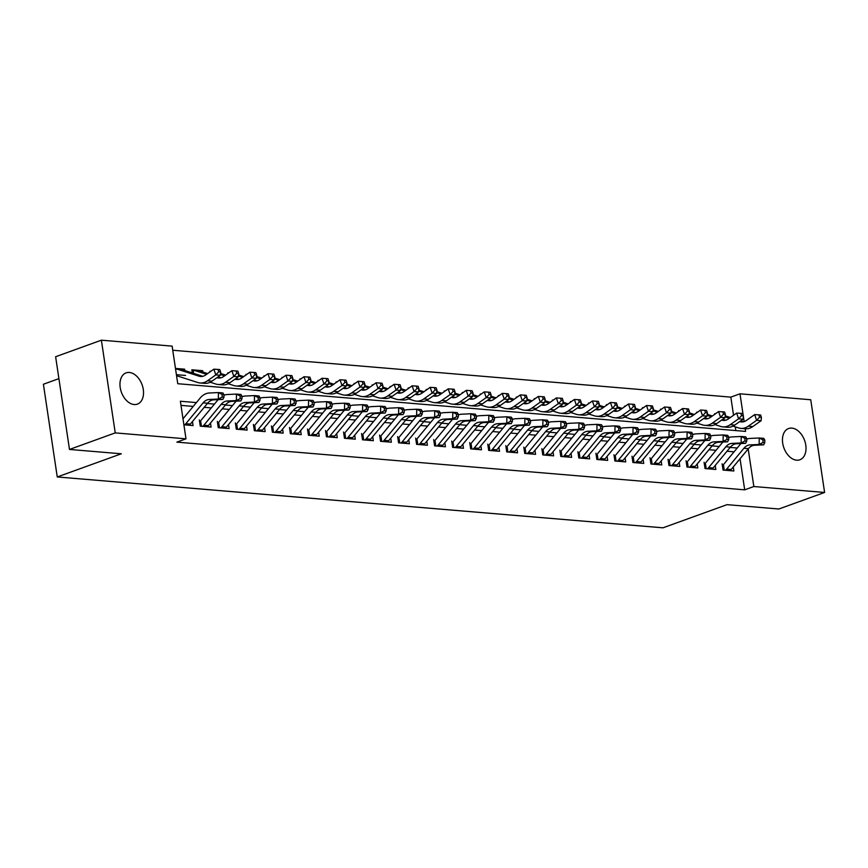 <?xml version="1.0" encoding="UTF-8"?>
<svg xmlns="http://www.w3.org/2000/svg" width="868" height="868" viewBox="0 0 868 868"><rect width="100%" height="100%" fill="white"/><g stroke="black" fill="none" stroke-linecap="round" stroke-linejoin="round"><path stroke-width="1.3" d="M796.629 460.181A16.611 10.991 -109.9 0 1 783.175 445.544A16.611 10.991 -109.9 0 1 788.589 428.521A16.611 10.991 -109.9 0 1 791.844 428.108A16.611 10.991 -109.9 0 1 805.298 442.734A16.611 10.991 -109.9 0 1 799.884 459.769A16.611 10.991 -109.9 0 1 796.629 460.181M134.139 404.542A16.611 10.991 -109.9 0 1 120.685 389.906A16.611 10.991 -109.9 0 1 126.099 372.882A16.611 10.991 -109.9 0 1 129.343 372.47A16.611 10.991 -109.9 0 1 142.808 387.106A16.611 10.991 -109.9 0 1 137.394 404.13A16.611 10.991 -109.9 0 1 134.139 404.542M58.905 378.632L43.4 384.242L57.255 476.955L662.968 527.82L727.015 504.655L778.846 509.006L824.6 492.46L753.847 486.525L748.183 448.93M57.255 476.955L121.314 453.79L69.483 449.44L55.628 356.726L101.382 340.18L172.135 346.126L177.756 383.71L745.601 431.396L745.211 428.749M733.547 415.262L730.834 397.121L172.754 350.249M730.834 397.121L739.992 393.812L810.745 399.757L824.6 492.46M722.111 463.805L723.055 470.076L733.861 470.988L733.265 466.951M704.089 462.297L705.022 468.557L715.84 469.469L715.232 465.443M686.056 460.778L687 467.049L697.807 467.95L697.21 463.924M668.034 459.27L668.968 465.53L679.785 466.441L679.177 462.416M650.002 457.751L650.946 464.022L661.763 464.922L661.156 460.897M631.98 456.243L632.913 462.503L643.73 463.414L643.134 459.389M613.947 454.724L614.891 460.995L625.709 461.895L625.101 457.87M595.925 453.215L596.859 459.476L607.676 460.387L607.079 456.351M577.893 451.696L578.837 457.968L589.654 458.868L589.046 454.843M559.871 450.188L560.804 456.449L571.621 457.36L571.025 453.324M541.838 448.669L542.782 454.93L553.6 455.841L552.992 451.816M523.816 447.161L524.749 453.421L535.567 454.333L534.97 450.297M505.794 445.642L506.728 451.902L517.545 452.814L516.937 448.789M487.762 444.134L488.695 450.394L499.512 451.306L498.916 447.27M469.74 442.615L470.673 448.875L481.49 449.787L480.883 445.761M451.707 441.096L452.64 447.367L463.458 448.279L462.861 444.242M433.685 439.588L434.618 445.848L445.436 446.76L444.828 442.734M415.653 438.069L416.586 444.34L427.403 445.241L426.806 441.215M397.631 436.561L398.564 442.821L409.381 443.732L408.774 439.707M379.598 435.042L380.531 441.313L391.349 442.213L390.752 438.188M361.576 433.533L362.509 439.794L373.327 440.705L372.719 436.68M343.544 432.014L344.488 438.286L355.294 439.186L354.697 435.161M325.522 430.506L326.455 436.767L337.272 437.678L336.665 433.642M307.489 428.987L308.433 435.259L319.24 436.159L318.643 432.134M289.467 427.479L290.4 433.74L301.218 434.651L300.61 430.615M271.434 425.96L272.378 432.221L283.185 433.132L282.588 429.107M253.413 424.452L254.346 430.712L265.163 431.624L264.566 427.588M235.38 422.933L236.324 429.193L247.141 430.105L246.534 426.079M217.358 421.425L218.291 427.685L229.109 428.597L228.512 424.56M199.325 419.906L200.269 426.166L211.087 427.078L210.479 423.052M182.736 369.876L184.634 369.182L175.466 368.423M200.758 371.385L202.656 370.701L191.839 369.79L192.316 372.947M210.74 371.374L209.872 371.309L209.958 371.927M228.761 372.893L227.893 372.817L227.991 373.446M246.794 374.412L245.926 374.336L246.013 374.954M264.816 375.92L263.948 375.844L264.046 376.473M282.849 377.439L281.981 377.363L282.067 377.981M300.87 378.947L300.002 378.871L300.1 379.5M318.892 380.466L318.024 380.39L318.122 381.009M336.925 381.974L336.057 381.909L336.144 382.528M354.947 383.493L354.079 383.417L354.177 384.036M372.98 385.001L372.112 384.936L372.198 385.555M391.001 386.52L390.133 386.444L390.231 387.063M409.034 388.029L408.166 387.963L408.253 388.582M427.056 389.548L426.188 389.472L426.286 390.09M445.089 391.056L444.221 390.991L444.308 391.609M463.111 392.575L462.243 392.499L462.34 393.117M481.143 394.083L480.275 394.018L480.362 394.636M499.165 395.602L498.297 395.526L498.395 396.155M517.198 397.121L516.33 397.045L516.417 397.663M535.22 398.629L534.352 398.553L534.449 399.182M553.252 400.148L552.384 400.072L552.471 400.69M571.274 401.656L570.406 401.58L570.504 402.209M589.307 403.175L588.439 403.099L588.526 403.718M607.329 404.683L606.461 404.618L606.558 405.237M625.361 406.202L624.493 406.126L624.58 406.745M643.383 407.71L642.515 407.645L642.613 408.264M661.416 409.229L660.548 409.154L660.635 409.772M679.438 410.738L678.57 410.673L678.668 411.291M697.471 412.257L696.592 412.181L696.689 412.799M735.836 430.571L735.283 426.861M176.41 374.683L185.568 375.453M184.83 370.549L184.634 369.182M202.862 372.057L202.656 370.701M220.884 373.576L220.678 372.209M238.917 375.095L238.711 373.728M256.939 376.603L256.733 375.247M274.972 378.123L274.765 376.755M292.993 379.631L292.787 378.274M311.026 381.15L310.82 379.783M329.048 382.658L328.842 381.302M347.081 384.177L346.874 382.81M365.102 385.685L364.896 384.329M383.135 387.204L382.929 385.837M401.157 388.712L400.951 387.356M419.19 390.231L418.984 388.864M437.212 391.739L437.005 390.383M455.233 393.258L455.038 391.891M473.266 394.766L473.06 393.41M491.288 396.285L491.093 394.918M509.321 397.804L509.115 396.437M527.343 399.313L527.147 397.956M545.375 400.832L545.169 399.464M563.397 402.34L563.202 400.983M581.43 403.859L581.224 402.492M599.452 405.367L599.256 404.011M617.484 406.886L617.278 405.519M635.506 408.394L635.3 407.038M653.539 409.913L653.333 408.546M671.561 411.421L671.355 410.065M689.593 412.94L689.387 411.573M707.615 414.448L707.409 413.092M714.722 414.318L714.624 413.7L715.492 413.765M725.648 415.967L725.312 414.589M196.396 402.589L180.37 401.244L185.991 438.828L176.844 442.137L744.69 489.834L740.046 458.76M734.057 451.827L726.993 451.23M716.024 450.308L708.972 449.722M698.002 448.799L690.939 448.203M679.98 447.28L672.917 446.684M661.948 445.772L654.884 445.175M643.926 444.253L636.862 443.656M625.893 442.745L618.83 442.148M607.871 441.226L600.808 440.629M589.839 439.707L582.775 439.121M571.817 438.199L564.753 437.602M553.784 436.68L546.721 436.094M535.762 435.172L528.699 434.575M517.729 433.653L510.677 433.067M499.708 432.145L492.644 431.548M481.675 430.626L474.622 430.04M463.653 429.118L456.59 428.521M445.62 427.599L438.568 427.013M427.599 426.09L420.535 425.494M409.566 424.571L402.513 423.975M391.544 423.063L384.481 422.466M373.511 421.544L366.459 420.947M355.489 420.036L348.426 419.439M337.457 418.517L330.404 417.92M319.435 416.998L312.371 416.412M301.402 415.49L294.35 414.893M283.38 413.971L276.317 413.385M265.358 412.463L258.295 411.866M247.326 410.944L240.262 410.358M229.304 409.436L222.241 408.839M211.271 407.917L204.208 407.331M193.249 406.408L180.989 405.378M183.897 424.799L193.054 425.57L192.457 421.533M69.483 449.44L115.238 432.893L101.382 340.18M744.69 489.834L753.847 486.525M185.991 438.828L115.238 432.893M737.214 448.007L730.151 447.421M719.181 446.499L712.129 445.902M701.16 444.98L694.096 444.394M683.127 443.472L676.074 442.875M665.105 441.953L658.042 441.367M647.072 440.445L640.02 439.848M629.05 438.926L621.987 438.329M611.018 437.418L603.965 436.821M592.996 435.899L585.933 435.302M574.963 434.391L567.911 433.794M556.941 432.872L549.878 432.275M538.919 431.353L531.856 430.767M520.887 429.844L513.823 429.248M502.865 428.325L495.802 427.74M484.832 426.817L477.769 426.221M466.81 425.298L459.747 424.712M448.778 423.79L441.714 423.193M430.756 422.271L423.692 421.685M412.723 420.763L405.66 420.166M394.701 419.244L387.638 418.658M376.669 417.736L369.616 417.139M358.647 416.217L351.583 415.62M340.614 414.709L333.562 414.112M322.592 413.19L315.529 412.593M304.559 411.682L297.507 411.085M286.538 410.163L279.474 409.566M268.505 408.644L261.452 408.058M250.483 407.135L243.42 406.539M232.45 405.616L225.398 405.031M214.429 404.108L207.365 403.511M744.136 421.588L743.333 416.173M743.203 415.316L739.992 393.812M184.656 424.864A9.081 6.521 -85.2 0 0 185.839 423.703L203.09 402.861A12.977 9.309 94.8 0 1 209.199 399.475L218.324 399.041L218.432 392.564L209.297 392.998A19.465 13.964 -85.2 0 0 200.128 398.086L183.191 418.55M189.17 425.233A9.081 6.521 -85.2 0 0 190.342 424.083L207.593 403.24A12.977 9.309 94.8 0 1 213.702 399.855L222.837 399.421L218.324 399.041L222.143 397.099L223.944 397.251L223.987 394.658L222.175 394.506L222.143 397.099M222.175 394.506L218.432 392.564L222.935 392.944L223.987 394.658M222.837 399.421L223.944 397.251M175.575 369.15A9.081 6.521 94.8 0 1 176.66 369.117A9.081 6.521 94.8 0 1 177.712 369.334L199.097 376.202A12.977 9.309 -85.2 0 0 200.606 376.495A12.977 9.309 -85.2 0 0 205.542 375.041L213.864 369.171L218.009 369.442L218.779 371.743L220.581 371.895L219.81 369.594L218.009 369.442M220.581 371.895L220.298 375.291L211.987 381.161A19.465 13.964 94.8 0 1 204.566 383.341L200.063 382.972A19.465 13.964 94.8 0 1 197.806 382.517L176.551 375.692M220.298 375.291L215.796 374.911L207.474 380.781A19.465 13.964 94.8 0 1 200.063 382.972M176.66 369.117L181.162 369.497A9.081 6.521 94.8 0 1 182.215 369.714L202.808 376.321M218.779 371.743L215.796 374.911L213.864 369.171M202.689 426.372A9.081 6.521 -85.2 0 0 203.861 425.222L221.112 404.379A12.977 9.309 94.8 0 1 227.221 400.994L236.356 400.56L236.454 394.083L227.329 394.517A19.465 13.964 -85.2 0 0 223.977 395.233M207.192 426.752A9.081 6.521 -85.2 0 0 208.374 425.602L225.615 404.759A12.977 9.309 94.8 0 1 231.734 401.363L240.859 400.94L236.356 400.56L240.165 398.618L241.966 398.759L242.009 396.177L240.208 396.025L240.165 398.618M240.208 396.025L236.454 394.083L240.968 394.463L242.009 396.177M218.118 399.649L201.224 420.069M200.627 420.73L201.452 426.275M240.859 400.94L241.966 398.759M220.711 427.891A9.081 6.521 -85.2 0 0 221.893 426.731L239.134 405.888A12.977 9.309 94.8 0 1 245.253 402.502L254.378 402.068L254.487 395.591L245.351 396.025A19.465 13.964 -85.2 0 0 241.998 396.752M225.224 428.271A9.081 6.521 -85.2 0 0 226.396 427.11L243.648 406.267A12.977 9.309 94.8 0 1 249.756 402.882L258.892 402.448L254.378 402.068L258.187 400.126L259.999 400.278L260.031 397.685L258.23 397.533L258.187 400.126M258.23 397.533L254.487 395.591L258.989 395.971L260.031 397.685M236.15 401.157L219.246 421.577M218.649 422.239L219.485 427.783M258.892 402.448L259.999 400.278M238.743 429.4A9.081 6.521 -85.2 0 0 239.915 428.249L257.167 407.407A12.977 9.309 94.8 0 1 263.275 404.021L272.411 403.587L272.509 397.11L263.384 397.544A19.465 13.964 -85.2 0 0 260.031 398.26M243.246 429.779A9.081 6.521 -85.2 0 0 244.429 428.629L261.669 407.786A12.977 9.309 94.8 0 1 267.789 404.401L276.914 403.967L272.411 403.587L276.219 401.645L278.02 401.797L278.064 399.204L276.263 399.052L276.219 401.645M276.263 399.052L272.509 397.11L277.022 397.49L278.064 399.204M254.172 402.676L237.279 423.096M236.682 423.758L237.506 429.302M276.914 403.967L278.02 401.797M256.765 430.919A9.081 6.521 -85.2 0 0 257.948 429.758L275.189 408.915A12.977 9.309 94.8 0 1 281.308 405.53L290.433 405.096L290.541 398.629L281.406 399.052A19.465 13.964 -85.2 0 0 278.053 399.779M261.268 431.298A9.081 6.521 -85.2 0 0 262.451 430.137L279.702 409.295A12.977 9.309 94.8 0 1 285.811 405.909L294.946 405.475L290.433 405.096L294.241 403.153L296.053 403.305L296.086 400.712L294.285 400.56L294.241 403.153M294.285 400.56L290.541 398.629L295.044 398.998L296.086 400.712M272.205 404.184L255.3 424.604M254.704 425.266L255.539 430.81M294.946 405.475L296.053 403.305M192.023 370.994L193.163 370.755A9.081 6.521 94.8 0 1 194.682 370.636A9.081 6.521 94.8 0 1 195.734 370.842L206.573 374.325M216.946 377.656L217.13 377.71A12.977 9.309 -85.2 0 0 218.627 378.014A12.977 9.309 -85.2 0 0 223.575 376.56L231.886 370.679L236.031 370.961L236.801 373.251L238.602 373.403L237.832 371.113L236.031 370.961M238.602 373.403L238.32 376.799L230.009 382.679A19.465 13.964 94.8 0 1 222.588 384.86L218.085 384.481A19.465 13.964 94.8 0 1 215.828 384.025L210.208 382.224M238.32 376.799L233.817 376.419L225.506 382.3A19.465 13.964 94.8 0 1 218.085 384.481M194.682 370.636L199.195 371.016A9.081 6.521 94.8 0 1 200.248 371.222L207.615 373.587M217.987 376.918L220.841 377.84M193.163 370.755L193.542 373.349M236.801 373.251L233.817 376.419L231.886 370.679M234.978 379.175L235.152 379.229A12.977 9.309 -85.2 0 0 236.66 379.533A12.977 9.309 -85.2 0 0 241.597 378.068L249.919 372.198L254.064 372.47L254.834 374.77L256.635 374.922L255.865 372.622L254.064 372.47M256.635 374.922L256.353 378.318L248.042 384.188A19.465 13.964 94.8 0 1 240.62 386.379L236.107 386A19.465 13.964 94.8 0 1 233.861 385.544L228.23 383.732M256.353 378.318L251.85 377.938L243.528 383.819A19.465 13.964 94.8 0 1 236.107 386M220.363 374.477L224.595 375.833M220.45 373.435L225.637 375.106M236.02 378.437L238.863 379.349M254.834 374.77L251.85 377.938L249.919 372.198M253 380.683L253.185 380.737A12.977 9.309 -85.2 0 0 254.682 381.041A12.977 9.309 -85.2 0 0 259.63 379.587L267.941 373.707L272.085 373.989L272.856 376.278L274.657 376.43L273.887 374.141L272.085 373.989M274.657 376.43L274.375 379.826L266.064 385.707A19.465 13.964 94.8 0 1 258.642 387.887L254.14 387.508A19.465 13.964 94.8 0 1 251.883 387.063L246.262 385.251M274.375 379.826L269.872 379.457L261.561 385.327A19.465 13.964 94.8 0 1 254.14 387.508M238.396 375.996L242.628 377.352M238.483 374.954L243.658 376.614M254.042 379.945L256.895 380.868M272.856 376.278L269.872 379.457L267.941 373.707M271.033 382.202L271.207 382.256A12.977 9.309 -85.2 0 0 272.715 382.56A12.977 9.309 -85.2 0 0 277.651 381.106L285.973 375.226L290.107 375.497L290.889 377.797L292.69 377.949L291.919 375.649L290.107 375.497M292.69 377.949L292.407 381.345L284.086 387.215A19.465 13.964 94.8 0 1 276.675 389.406L272.161 389.027A19.465 13.964 94.8 0 1 269.915 388.571L264.284 386.77M292.407 381.345L287.905 380.965L279.583 386.846A19.465 13.964 94.8 0 1 272.161 389.027M256.418 377.504L260.65 378.86M256.505 376.462L261.691 378.133M272.064 381.464L274.917 382.376M290.889 377.797L287.905 380.965L285.973 375.226M274.798 432.427A9.081 6.521 -85.2 0 0 275.97 431.277L293.221 410.434A12.977 9.309 94.8 0 1 299.33 407.049L308.466 406.615L308.563 400.137L299.438 400.571A19.465 13.964 -85.2 0 0 296.086 401.287M279.301 432.806A9.081 6.521 -85.2 0 0 280.483 431.656L297.724 410.814A12.977 9.309 94.8 0 1 303.843 407.428L312.968 406.994L308.466 406.615L312.274 404.672L314.075 404.824L314.118 402.231L312.317 402.079L312.274 404.672M312.317 402.079L308.563 400.137L313.077 400.517L314.118 402.231M290.227 405.703L273.333 426.123M272.736 426.785L273.561 432.329M312.968 406.994L314.075 404.824M289.055 383.71L289.239 383.764A12.977 9.309 -85.2 0 0 290.737 384.068A12.977 9.309 -85.2 0 0 295.684 382.614L303.995 376.745L308.14 377.016L308.91 379.305L310.711 379.457L309.941 377.168L308.14 377.016M310.711 379.457L310.429 382.853L302.118 388.734A19.465 13.964 94.8 0 1 294.697 390.915L290.194 390.535A19.465 13.964 94.8 0 1 287.937 390.09L282.317 388.278M310.429 382.853L305.927 382.484L297.615 388.354A19.465 13.964 94.8 0 1 290.194 390.535M274.451 379.023L278.682 380.379M274.538 377.981L279.713 379.641M290.096 382.972L292.95 383.895M308.91 379.305L305.927 382.484L303.995 376.745M292.82 433.946A9.081 6.521 -85.2 0 0 294.002 432.785L311.243 411.953A12.977 9.309 94.8 0 1 317.363 408.557L326.487 408.123L326.596 401.656L317.46 402.079A19.465 13.964 -85.2 0 0 314.108 402.806M297.323 434.325A9.081 6.521 -85.2 0 0 298.505 433.165L315.757 412.322A12.977 9.309 94.8 0 1 321.865 408.936L331.001 408.502L326.487 408.123L330.296 406.181L332.108 406.332L332.14 403.739L330.339 403.587L330.296 406.181M330.339 403.587L326.596 401.656L331.099 402.025L332.14 403.739M308.259 407.211L291.355 427.631M290.758 428.293L291.594 433.837M331.001 408.502L332.108 406.332M307.088 385.229L307.261 385.284A12.977 9.309 -85.2 0 0 308.758 385.587A12.977 9.309 -85.2 0 0 313.706 384.133L322.028 378.253L326.162 378.524L326.943 380.824L328.744 380.976L327.974 378.676L326.162 378.524M328.744 380.976L328.462 384.372L320.14 390.253A19.465 13.964 94.8 0 1 312.73 392.434L308.216 392.054A19.465 13.964 94.8 0 1 305.97 391.598L300.339 389.797M328.462 384.372L323.948 383.992L315.637 389.873A19.465 13.964 94.8 0 1 308.216 392.054M292.473 380.531L296.704 381.887M292.559 379.49L297.746 381.161M308.118 384.491L310.972 385.403M326.943 380.824L323.948 383.992L322.028 378.253M310.852 435.454A9.081 6.521 -85.2 0 0 312.024 434.304L329.276 413.461A12.977 9.309 94.8 0 1 335.384 410.076L344.52 409.642L344.618 403.164L335.493 403.598A19.465 13.964 -85.2 0 0 332.14 404.314M315.355 435.834A9.081 6.521 -85.2 0 0 316.538 434.684L333.779 413.841A12.977 9.309 94.8 0 1 339.898 410.455L349.023 410.021L344.52 409.642L348.328 407.7L350.129 407.851L350.173 405.258L348.372 405.106L348.328 407.7M348.372 405.106L344.618 403.164L349.131 403.544L350.173 405.258M326.281 408.73L309.388 429.15M308.791 429.812L309.616 435.356M349.023 410.021L350.129 407.851M325.109 386.737L325.294 386.792A12.977 9.309 -85.2 0 0 326.791 387.095A12.977 9.309 -85.2 0 0 331.739 385.642L340.05 379.772L344.195 380.043L344.965 382.332L346.766 382.484L345.996 380.195L344.195 380.043M346.766 382.484L346.484 385.891L338.173 391.761A19.465 13.964 94.8 0 1 330.751 393.942L326.249 393.562A19.465 13.964 94.8 0 1 323.992 393.117L318.372 391.305M346.484 385.891L341.981 385.511L333.67 391.381A19.465 13.964 94.8 0 1 326.249 393.562M310.505 382.05L314.737 383.406M310.581 381.009L315.768 382.669M326.151 386L328.994 386.922M344.965 382.332L341.981 385.511L340.05 379.772M328.874 436.973A9.081 6.521 -85.2 0 0 330.057 435.812L347.298 414.98A12.977 9.309 94.8 0 1 353.417 411.584L362.542 411.15L362.65 404.683L353.515 405.117A19.465 13.964 -85.2 0 0 350.162 405.833M333.377 437.353A9.081 6.521 -85.2 0 0 334.56 436.192L351.811 415.349A12.977 9.309 94.8 0 1 357.92 411.964L367.045 411.53L362.542 411.15L366.35 409.208L368.151 409.36L368.195 406.777L366.394 406.625L366.35 409.208M366.394 406.625L362.65 404.683L367.153 405.063L368.195 406.777M344.314 410.238L327.41 430.658M326.813 431.32L327.648 436.864M367.045 411.53L368.151 409.36M343.142 388.256L343.316 388.311A12.977 9.309 -85.2 0 0 344.813 388.614A12.977 9.309 -85.2 0 0 349.761 387.161L358.083 381.28L362.216 381.551L362.998 383.851L364.799 384.003L364.028 381.703L362.216 381.551M364.799 384.003L364.517 387.399L356.195 393.28A19.465 13.964 94.8 0 1 348.784 395.461L344.271 395.081A19.465 13.964 94.8 0 1 342.025 394.625L336.393 392.824M364.517 387.399L360.003 387.019L351.692 392.9A19.465 13.964 94.8 0 1 344.271 395.081M328.527 383.558L332.759 384.925M328.614 382.517L333.8 384.188M344.173 387.519L347.026 388.43M362.998 383.851L360.003 387.019L358.083 381.28M346.907 438.481A9.081 6.521 -85.2 0 0 348.079 437.331L365.33 416.488A12.977 9.309 94.8 0 1 371.439 413.103L380.575 412.669L380.672 406.191L371.547 406.625A19.465 13.964 -85.2 0 0 368.184 407.352M351.41 438.861A9.081 6.521 -85.2 0 0 352.592 437.711L369.833 416.868A12.977 9.309 94.8 0 1 375.952 413.483L385.077 413.049L380.575 412.669L384.383 410.727L386.184 410.879L386.227 408.286L384.426 408.134L384.383 410.727M384.426 408.134L380.672 406.191L385.186 406.571L386.227 408.286M362.336 411.757L345.442 432.177M344.846 432.839L345.67 438.383M385.077 413.049L386.184 410.879M361.164 389.765L361.348 389.83A12.977 9.309 -85.2 0 0 362.846 390.123A12.977 9.309 -85.2 0 0 367.793 388.669L376.104 382.799L380.249 383.07L381.019 385.359L382.821 385.511L382.05 383.222L380.249 383.07M382.821 385.511L382.538 388.918L374.227 394.788A19.465 13.964 94.8 0 1 366.806 396.969L362.303 396.589A19.465 13.964 94.8 0 1 360.046 396.144L354.426 394.332M382.538 388.918L378.036 388.538L369.714 394.408A19.465 13.964 94.8 0 1 362.303 396.589M346.56 385.077L350.781 386.434M346.636 384.036L351.822 385.696M362.206 389.038L365.048 389.949M381.019 385.359L378.036 388.538L376.104 382.799M364.929 440A9.081 6.521 -85.2 0 0 366.112 438.85L383.352 418.007A12.977 9.309 94.8 0 1 389.472 414.611L398.596 414.188L398.705 407.71L389.569 408.144A19.465 13.964 -85.2 0 0 386.217 408.861M369.432 440.38A9.081 6.521 -85.2 0 0 370.614 439.219L387.866 418.387A12.977 9.309 94.8 0 1 393.974 414.991L403.099 414.557L398.596 414.188L402.405 412.235L404.206 412.387L404.249 409.804L402.448 409.653L402.405 412.235M402.448 409.653L398.705 407.71L403.208 408.09L404.249 409.804M380.358 413.266L363.464 433.685M362.867 434.347L363.703 439.892M403.099 414.557L404.206 412.387M379.186 391.284L379.37 391.338A12.977 9.309 -85.2 0 0 380.868 391.642A12.977 9.309 -85.2 0 0 385.815 390.188L394.137 384.307L398.271 384.578L399.041 386.878L400.853 387.03L400.083 384.73L398.271 384.578M400.853 387.03L400.571 390.426L392.249 396.307A19.465 13.964 94.8 0 1 384.839 398.488L380.325 398.108A19.465 13.964 94.8 0 1 378.079 397.652L372.448 395.851M400.571 390.426L396.058 390.047L387.746 395.927A19.465 13.964 94.8 0 1 380.325 398.108M364.582 386.586L368.813 387.953M364.668 385.544L369.855 387.215M380.227 390.546L383.081 391.457M399.041 386.878L396.058 390.047L394.137 384.307M382.951 441.508A9.081 6.521 -85.2 0 0 384.133 440.358L401.385 419.515A12.977 9.309 94.8 0 1 407.493 416.13L416.629 415.696L416.727 409.219L407.602 409.653A19.465 13.964 -85.2 0 0 404.238 410.38M387.464 441.888A9.081 6.521 -85.2 0 0 388.636 440.738L405.888 419.895A12.977 9.309 94.8 0 1 411.996 416.51L421.132 416.076L416.629 415.696L420.438 413.754L422.239 413.906L422.282 411.313L420.481 411.161L420.438 413.754M420.481 411.161L416.727 409.219L421.23 409.598L422.282 411.313M398.39 414.785L381.486 435.204M380.9 435.866L381.725 441.411M421.132 416.076L422.239 413.906M397.219 392.792L397.392 392.857A12.977 9.309 -85.2 0 0 398.9 393.15A12.977 9.309 -85.2 0 0 403.848 391.696L412.159 385.826L416.304 386.097L417.074 388.397L418.875 388.538L418.105 386.249L416.304 386.097M418.875 388.538L418.593 391.945L410.282 397.815A19.465 13.964 94.8 0 1 402.861 399.996L398.358 399.616A19.465 13.964 94.8 0 1 396.101 399.171L390.481 397.36M418.593 391.945L414.09 391.566L405.768 397.435A19.465 13.964 94.8 0 1 398.358 399.616M382.604 388.104L386.835 389.461M382.69 387.063L387.877 388.723M398.26 392.065L401.103 392.976M417.074 388.397L414.09 391.566L412.159 385.826M400.983 443.027A9.081 6.521 -85.2 0 0 402.166 441.877L419.407 421.034A12.977 9.309 94.8 0 1 425.526 417.638L434.651 417.215L434.759 410.738L425.624 411.172A19.465 13.964 -85.2 0 0 422.271 411.888M405.486 443.407A9.081 6.521 -85.2 0 0 406.669 442.246L423.92 421.414A12.977 9.309 94.8 0 1 430.029 418.018L439.154 417.584L434.651 417.215L438.459 415.262L440.26 415.414L440.304 412.832L438.503 412.68L438.459 415.262M438.503 412.68L434.759 410.738L439.262 411.117L440.304 412.832M416.412 416.304L399.519 436.723M398.922 437.374L399.757 442.919M439.154 417.584L440.26 415.414M415.24 394.311L415.425 394.365A12.977 9.309 -85.2 0 0 416.922 394.669A12.977 9.309 -85.2 0 0 421.87 393.215L430.192 387.334L434.325 387.605L435.096 389.906L436.908 390.058L436.127 387.757L434.325 387.605M436.908 390.058L436.626 393.454L428.304 399.334A19.465 13.964 94.8 0 1 420.893 401.515L416.38 401.135A19.465 13.964 94.8 0 1 414.134 400.68L408.502 398.879M436.626 393.454L432.112 393.074L423.801 398.954A19.465 13.964 94.8 0 1 416.38 401.135M400.636 389.613L404.868 390.98M400.723 388.571L405.909 390.242M416.282 393.573L419.135 394.484M435.096 389.906L432.112 393.074L430.192 387.334M433.273 395.819L433.447 395.884A12.977 9.309 -85.2 0 0 434.955 396.177A12.977 9.309 -85.2 0 0 439.902 394.723L448.214 388.853L452.358 389.124L453.129 391.425L454.93 391.576L454.159 389.276L452.358 389.124M454.93 391.576L454.648 394.973L446.336 400.842A19.465 13.964 94.8 0 1 438.915 403.023L434.412 402.644A19.465 13.964 94.8 0 1 432.156 402.199L426.535 400.387M454.648 394.973L450.145 394.593L441.823 400.463A19.465 13.964 94.8 0 1 434.412 402.644M418.658 391.132L422.89 392.488M418.745 390.09L423.931 391.75M434.315 395.092L437.157 396.003M453.129 391.425L450.145 394.593L448.214 388.853M451.295 397.338L451.479 397.392A12.977 9.309 -85.2 0 0 452.977 397.696A12.977 9.309 -85.2 0 0 457.924 396.242L466.235 390.361L470.38 390.633L471.15 392.933L472.962 393.085L472.181 390.784L470.38 390.633M472.962 393.085L472.68 396.481L464.358 402.361A19.465 13.964 94.8 0 1 456.948 404.542L452.434 404.162A19.465 13.964 94.8 0 1 450.188 403.707L444.557 401.906M472.68 396.481L468.167 396.101L459.856 401.982A19.465 13.964 94.8 0 1 452.434 404.162M436.691 392.64L440.922 394.007M436.778 391.609L441.964 393.269M452.336 396.6L455.19 397.511M471.15 392.933L468.167 396.101L466.235 390.361M419.005 444.535A9.081 6.521 -85.2 0 0 420.188 443.385L437.439 422.542A12.977 9.309 94.8 0 1 443.548 419.157L452.673 418.723L452.781 412.246L443.656 412.68A19.465 13.964 -85.2 0 0 440.293 413.407M423.519 444.915A9.081 6.521 -85.2 0 0 424.691 443.765L441.942 422.922A12.977 9.309 94.8 0 1 448.051 419.537L457.186 419.103L452.673 418.723L456.492 416.781L458.293 416.933L458.337 414.34L456.535 414.188L456.492 416.781M456.535 414.188L452.781 412.246L457.284 412.625L458.337 414.34M434.445 417.812L417.541 438.231M416.955 438.893L417.779 444.438M457.186 419.103L458.293 416.933M437.038 446.054A9.081 6.521 -85.2 0 0 438.221 444.904L455.461 424.061A12.977 9.309 94.8 0 1 461.581 420.676L470.706 420.242L470.814 413.765L461.678 414.199A19.465 13.964 -85.2 0 0 458.326 414.915M441.541 446.434A9.081 6.521 -85.2 0 0 442.723 445.284L459.975 424.441A12.977 9.309 94.8 0 1 466.083 421.045L475.208 420.622L470.706 420.242L474.514 418.289L476.315 418.441L476.358 415.859L474.557 415.707L474.514 418.289M474.557 415.707L470.814 413.765L475.317 414.144L476.358 415.859M452.467 419.331L435.573 439.75M434.976 440.412L435.812 445.946M475.208 420.622L476.315 418.441M455.06 447.573A9.081 6.521 -85.2 0 0 456.243 446.412L473.494 425.57A12.977 9.309 94.8 0 1 479.603 422.184L488.727 421.75L488.836 415.273L479.711 415.707A19.465 13.964 -85.2 0 0 476.348 416.434M459.573 447.942A9.081 6.521 -85.2 0 0 460.745 446.792L477.997 425.949A12.977 9.309 94.8 0 1 484.105 422.564L493.241 422.13L488.727 421.75L492.547 419.808L494.348 419.96L494.391 417.367L492.59 417.215L492.547 419.808M492.59 417.215L488.836 415.273L493.339 415.653L494.391 417.367M470.499 420.839L453.595 441.259M453.009 441.921L453.834 447.465M493.241 422.13L494.348 419.96M469.328 398.846L469.501 398.911A12.977 9.309 -85.2 0 0 471.009 399.204A12.977 9.309 -85.2 0 0 475.957 397.75L484.268 391.88L488.413 392.152L489.183 394.452L490.984 394.604L490.214 392.303L488.413 392.152M490.984 394.604L490.702 398L482.391 403.87A19.465 13.964 94.8 0 1 474.97 406.05L470.467 405.681A19.465 13.964 94.8 0 1 468.21 405.226L462.59 403.414M490.702 398L486.199 397.62L477.877 403.49A19.465 13.964 94.8 0 1 470.467 405.681M454.713 394.159L458.944 395.515M454.799 393.117L459.986 394.788M470.369 398.119L473.212 399.03M489.183 394.452L486.199 397.62L484.268 391.88M473.093 449.081A9.081 6.521 -85.2 0 0 474.264 447.931L491.516 427.089A12.977 9.309 94.8 0 1 497.635 423.703L506.76 423.269L506.858 416.792L497.733 417.226A19.465 13.964 -85.2 0 0 494.38 417.942M477.595 449.461A9.081 6.521 -85.2 0 0 478.778 448.311L496.029 427.468A12.977 9.309 94.8 0 1 502.138 424.072L511.263 423.649L506.76 423.269L510.568 421.327L512.37 421.468L512.413 418.886L510.612 418.734L510.568 421.327M510.612 418.734L506.858 416.792L511.371 417.172L512.413 418.886M488.521 422.358L471.628 442.778M471.031 443.439L471.856 448.984M511.263 423.649L512.37 421.468M487.349 400.365L487.534 400.419A12.977 9.309 -85.2 0 0 489.031 400.723A12.977 9.309 -85.2 0 0 493.979 399.269L502.29 393.388L506.435 393.671L507.205 395.96L509.006 396.112L508.236 393.822L506.435 393.671M509.006 396.112L508.735 399.508L500.413 405.389A19.465 13.964 94.8 0 1 493.002 407.569L488.489 407.19A19.465 13.964 94.8 0 1 486.243 406.734L480.612 404.933M508.735 399.508L504.221 399.128L495.91 405.009A19.465 13.964 94.8 0 1 488.489 407.19M472.745 395.678L476.977 397.034M472.832 394.636L478.018 396.296M488.391 399.627L491.245 400.549M507.205 395.96L504.221 399.128L502.29 393.388M491.114 450.601A9.081 6.521 -85.2 0 0 492.297 449.44L509.549 428.597A12.977 9.309 94.8 0 1 515.657 425.211L524.782 424.777L524.89 418.3L515.766 418.734A19.465 13.964 -85.2 0 0 512.402 419.461M495.628 450.98A9.081 6.521 -85.2 0 0 496.8 449.819L514.051 428.976A12.977 9.309 94.8 0 1 520.16 425.591L529.296 425.157L524.782 424.777L528.601 422.835L530.402 422.987L530.446 420.394L528.634 420.242L528.601 422.835M528.634 420.242L524.89 418.3L529.393 418.68L530.446 420.394M506.554 423.866L489.65 444.286M489.064 444.948L489.888 450.492M529.296 425.157L530.402 422.987M505.382 401.884L505.556 401.938A12.977 9.309 -85.2 0 0 507.064 402.242A12.977 9.309 -85.2 0 0 512.001 400.777L520.323 394.907L524.467 395.179L525.238 397.479L527.039 397.631L526.268 395.331L524.467 395.179M527.039 397.631L526.757 401.027L518.446 406.897A19.465 13.964 94.8 0 1 511.024 409.088L506.521 408.709A19.465 13.964 94.8 0 1 504.265 408.253L498.644 406.441M526.757 401.027L522.254 400.647L513.932 406.528A19.465 13.964 94.8 0 1 506.521 408.709M490.767 397.186L494.999 398.542M490.854 396.144L496.04 397.815M506.424 401.146L509.266 402.058M525.238 397.479L522.254 400.647L520.323 394.907M509.147 452.109A9.081 6.521 -85.2 0 0 510.319 450.959L527.57 430.116A12.977 9.309 94.8 0 1 533.679 426.731L542.815 426.296L542.912 419.819L533.787 420.253A19.465 13.964 -85.2 0 0 530.435 420.969M513.65 452.488A9.081 6.521 -85.2 0 0 514.832 451.338L532.073 430.495A12.977 9.309 94.8 0 1 538.193 427.11L547.317 426.676L542.815 426.296L546.623 424.354L548.424 424.506L548.467 421.913L546.666 421.761L546.623 424.354M546.666 421.761L542.912 419.819L547.426 420.199L548.467 421.913M524.576 425.385L507.682 445.805M507.086 446.467L507.91 452.011M547.317 426.676L548.424 424.506M523.404 403.392L523.588 403.446A12.977 9.309 -85.2 0 0 525.086 403.75A12.977 9.309 -85.2 0 0 530.033 402.296L538.344 396.416L542.489 396.698L543.26 398.987L545.061 399.139L544.29 396.85L542.489 396.698M545.061 399.139L544.789 402.535L536.467 408.416A19.465 13.964 94.8 0 1 529.046 410.597L524.543 410.217A19.465 13.964 94.8 0 1 522.297 409.772L516.666 407.96M544.789 402.535L540.276 402.166L531.965 408.036A19.465 13.964 94.8 0 1 524.543 410.217M508.8 398.705L513.031 400.061M508.887 397.663L514.073 399.323M524.446 402.654L527.299 403.577M543.26 398.987L540.276 402.166L538.344 396.416M527.169 453.628A9.081 6.521 -85.2 0 0 528.352 452.467L545.603 431.624A12.977 9.309 94.8 0 1 551.712 428.239L560.837 427.805L560.945 421.338L551.82 421.761A19.465 13.964 -85.2 0 0 548.457 422.488M531.683 454.007A9.081 6.521 -85.2 0 0 532.854 452.846L550.106 432.004A12.977 9.309 94.8 0 1 556.214 428.618L565.35 428.184L560.837 427.805L564.656 425.863L566.457 426.014L566.5 423.421L564.688 423.269L564.656 425.863M564.688 423.269L560.945 421.338L565.448 421.707L566.5 423.421M542.609 426.893L525.704 447.313M525.118 447.975L525.943 453.519M565.35 428.184L566.457 426.014M541.437 404.911L541.61 404.965A12.977 9.309 -85.2 0 0 543.118 405.269A12.977 9.309 -85.2 0 0 548.055 403.815L556.377 397.935L560.522 398.206L561.292 400.506L563.093 400.658L562.323 398.358L560.522 398.206M563.093 400.658L562.811 404.054L554.5 409.924A19.465 13.964 94.8 0 1 547.079 412.116L542.576 411.736A19.465 13.964 94.8 0 1 540.319 411.28L534.699 409.479M562.811 404.054L558.308 403.674L549.986 409.555A19.465 13.964 94.8 0 1 542.576 411.736M526.822 400.213L531.053 401.569M526.909 399.171L532.095 400.842M542.478 404.173L545.321 405.085M561.292 400.506L558.308 403.674L556.377 397.935M545.202 455.136A9.081 6.521 -85.2 0 0 546.373 453.986L563.625 433.143A12.977 9.309 94.8 0 1 569.734 429.758L578.869 429.324L578.967 422.846L569.842 423.28A19.465 13.964 -85.2 0 0 566.489 423.996M549.704 455.516A9.081 6.521 -85.2 0 0 550.887 454.365L568.128 433.523A12.977 9.309 94.8 0 1 574.247 430.137L583.372 429.703L578.869 429.324L582.678 427.381L584.479 427.533L584.522 424.94L582.721 424.788L582.678 427.381M582.721 424.788L578.967 422.846L583.48 423.226L584.522 424.94M560.63 428.412L543.737 448.832M543.14 449.494L543.965 455.038M583.372 429.703L584.479 427.533M559.459 406.419L559.643 406.474A12.977 9.309 -85.2 0 0 561.14 406.777A12.977 9.309 -85.2 0 0 566.088 405.323L574.399 399.454L578.544 399.725L579.314 402.014L581.115 402.166L580.345 399.877L578.544 399.725M581.115 402.166L580.844 405.562L572.522 411.443A19.465 13.964 94.8 0 1 565.101 413.624L560.598 413.244A19.465 13.964 94.8 0 1 558.352 412.799L552.721 410.987M580.844 405.562L576.33 405.193L568.019 411.063A19.465 13.964 94.8 0 1 560.598 413.244M544.854 401.732L549.086 403.088M544.941 400.69L550.128 402.351M560.5 405.681L563.354 406.604M579.314 402.014L576.33 405.193L574.399 399.454M563.224 456.655A9.081 6.521 -85.2 0 0 564.406 455.494L581.658 434.662A12.977 9.309 94.8 0 1 587.766 431.266L596.891 430.832L597 424.365L587.864 424.788A19.465 13.964 -85.2 0 0 584.511 425.515M567.737 457.035A9.081 6.521 -85.2 0 0 568.909 455.874L586.16 435.031A12.977 9.309 94.8 0 1 592.269 431.646L601.405 431.212L596.891 430.832L600.71 428.89L602.511 429.042L602.555 426.448L600.743 426.296L600.71 428.89M600.743 426.296L597 424.365L601.502 424.734L602.555 426.448M578.663 429.92L561.759 450.34M561.162 451.002L561.997 456.546M601.405 431.212L602.511 429.042M577.491 407.938L577.665 407.993A12.977 9.309 -85.2 0 0 579.173 408.296A12.977 9.309 -85.2 0 0 584.11 406.842L592.432 400.962L596.576 401.233L597.347 403.533L599.148 403.685L598.377 401.385L596.576 401.233M599.148 403.685L598.866 407.081L590.555 412.962A19.465 13.964 94.8 0 1 583.133 415.143L578.63 414.763A19.465 13.964 94.8 0 1 576.374 414.307L570.753 412.506M598.866 407.081L594.363 406.701L586.041 412.582A19.465 13.964 94.8 0 1 578.63 414.763M562.876 403.24L567.108 404.596M562.963 402.199L568.149 403.87M578.533 407.2L581.376 408.112M597.347 403.533L594.363 406.701L592.432 400.962M581.256 458.163A9.081 6.521 -85.2 0 0 582.428 457.013L599.68 436.17A12.977 9.309 94.8 0 1 605.788 432.785L614.924 432.351L615.021 425.873L605.897 426.307A19.465 13.964 -85.2 0 0 602.544 427.023M585.759 458.543A9.081 6.521 -85.2 0 0 586.942 457.393L604.182 436.55A12.977 9.309 94.8 0 1 610.302 433.165L619.426 432.731L614.924 432.351L618.732 430.409L620.533 430.561L620.577 427.967L618.775 427.815L618.732 430.409M618.775 427.815L615.021 425.873L619.535 426.253L620.577 427.967M596.685 431.439L579.791 451.859M579.195 452.521L580.019 458.065M619.426 432.731L620.533 430.561M595.513 409.446L595.698 409.501A12.977 9.309 -85.2 0 0 597.195 409.804A12.977 9.309 -85.2 0 0 602.142 408.351L610.454 402.481L614.598 402.752L615.369 405.041L617.17 405.193L616.399 402.904L614.598 402.752M617.17 405.193L616.888 408.6L608.577 414.47A19.465 13.964 94.8 0 1 601.155 416.651L596.652 416.271A19.465 13.964 94.8 0 1 594.396 415.826L588.775 414.014M616.888 408.6L612.385 408.22L604.074 414.09A19.465 13.964 94.8 0 1 596.652 416.271M580.909 404.759L585.14 406.115M580.996 403.718L586.182 405.378M596.555 408.709L599.408 409.631M615.369 405.041L612.385 408.22L610.454 402.481M599.278 459.682A9.081 6.521 -85.2 0 0 600.461 458.521L617.701 437.689A12.977 9.309 94.8 0 1 623.821 434.293L632.946 433.859L633.054 427.392L623.918 427.826A19.465 13.964 -85.2 0 0 620.566 428.542M603.792 460.062A9.081 6.521 -85.2 0 0 604.963 458.901L622.215 438.058A12.977 9.309 94.8 0 1 628.323 434.673L637.459 434.239L632.946 433.859L636.765 431.917L638.566 432.069L638.598 429.486L636.797 429.334L636.765 431.917M636.797 429.334L633.054 427.392L637.557 427.772L638.598 429.486M614.718 432.948L597.813 453.367M597.217 454.029L598.052 459.573M637.459 434.239L638.566 432.069M617.311 461.19A9.081 6.521 -85.2 0 0 618.483 460.04L635.734 439.197A12.977 9.309 94.8 0 1 641.843 435.812L650.978 435.378L651.076 428.901L641.951 429.334A19.465 13.964 -85.2 0 0 638.598 430.061M621.813 461.57A9.081 6.521 -85.2 0 0 622.996 460.42L640.237 439.577A12.977 9.309 94.8 0 1 646.356 436.192L655.481 435.758L650.978 435.378L654.787 433.436L656.588 433.588L656.631 430.995L654.83 430.843L654.787 433.436M654.83 430.843L651.076 428.901L655.59 429.28L656.631 430.995M632.739 434.467L615.846 454.886M615.249 455.548L616.074 461.092M655.481 435.758L656.588 433.588M635.333 462.709A9.081 6.521 -85.2 0 0 636.515 461.559L653.756 440.716A12.977 9.309 94.8 0 1 659.875 437.32L669 436.897L669.109 430.419L659.973 430.853A19.465 13.964 -85.2 0 0 656.62 431.57M639.846 463.089A9.081 6.521 -85.2 0 0 641.018 461.928L658.269 441.096A12.977 9.309 94.8 0 1 664.378 437.7L673.514 437.266L669 436.897L672.808 434.944L674.62 435.096L674.653 432.514L672.852 432.362L672.808 434.944M672.852 432.362L669.109 430.419L673.611 430.799L674.653 432.514M650.772 435.975L633.868 456.394M633.271 457.056L634.107 462.601M673.514 437.266L674.62 435.096M613.546 410.965L613.719 411.02A12.977 9.309 -85.2 0 0 615.228 411.324A12.977 9.309 -85.2 0 0 620.164 409.87L628.486 403.989L632.631 404.26L633.401 406.56L635.202 406.712L634.432 404.412L632.631 404.26M635.202 406.712L634.92 410.108L626.609 415.989A19.465 13.964 94.8 0 1 619.188 418.17L614.685 417.79A19.465 13.964 94.8 0 1 612.428 417.334L606.797 415.533M634.92 410.108L630.418 409.729L622.096 415.609A19.465 13.964 94.8 0 1 614.685 417.79M598.931 406.267L603.162 407.635M599.018 405.226L604.204 406.897M614.587 410.228L617.43 411.139M633.401 406.56L630.418 409.729L628.486 403.989M631.568 412.474L631.752 412.539A12.977 9.309 -85.2 0 0 633.249 412.832A12.977 9.309 -85.2 0 0 638.197 411.378L646.508 405.508L650.653 405.779L651.423 408.069L653.224 408.22L652.454 405.931L650.653 405.779M653.224 408.22L652.942 411.627L644.631 417.497A19.465 13.964 94.8 0 1 637.21 419.678L632.707 419.298A19.465 13.964 94.8 0 1 630.45 418.853L624.83 417.041M652.942 411.627L648.439 411.248L640.128 417.117A19.465 13.964 94.8 0 1 632.707 419.298M616.964 407.786L621.195 409.143M617.05 406.745L622.237 408.405M632.609 411.747L635.463 412.658M651.423 408.069L648.439 411.248L646.508 405.508M649.6 413.993L649.774 414.047A12.977 9.309 -85.2 0 0 651.282 414.351A12.977 9.309 -85.2 0 0 656.219 412.897L664.541 407.016L668.685 407.287L669.456 409.587L671.257 409.739L670.487 407.439L668.685 407.287M671.257 409.739L670.975 413.135L662.653 419.016A19.465 13.964 94.8 0 1 655.242 421.197L650.729 420.817A19.465 13.964 94.8 0 1 648.483 420.362L642.852 418.56M670.975 413.135L666.472 412.756L658.15 418.636A19.465 13.964 94.8 0 1 650.729 420.817M634.985 409.295L639.217 410.662M635.072 408.253L640.259 409.924M650.642 413.255L653.485 414.166M669.456 409.587L666.472 412.756L664.541 407.016M653.365 464.217A9.081 6.521 -85.2 0 0 654.537 463.067L671.789 442.224A12.977 9.309 94.8 0 1 677.897 438.839L687.033 438.405L687.13 431.928L678.006 432.362A19.465 13.964 -85.2 0 0 674.653 433.089M657.868 464.597A9.081 6.521 -85.2 0 0 659.051 463.447L676.291 442.604A12.977 9.309 94.8 0 1 682.411 439.219L691.536 438.785L687.033 438.405L690.841 436.463L692.642 436.615L692.686 434.022L690.885 433.87L690.841 436.463M690.885 433.87L687.13 431.928L691.644 432.307L692.686 434.022M668.794 437.494L651.901 457.913M651.304 458.575L652.128 464.12M691.536 438.785L692.642 436.615M667.622 415.501L667.807 415.566A12.977 9.309 -85.2 0 0 669.304 415.859A12.977 9.309 -85.2 0 0 674.252 414.405L682.563 408.535L686.707 408.806L687.478 411.106L689.279 411.248L688.508 408.958L686.707 408.806M689.279 411.248L688.997 414.654L680.686 420.524A19.465 13.964 94.8 0 1 673.264 422.705L668.761 422.325A19.465 13.964 94.8 0 1 666.505 421.881L660.884 420.069M688.997 414.654L684.494 414.275L676.183 420.145A19.465 13.964 94.8 0 1 668.761 422.325M653.018 410.814L657.25 412.17M653.105 409.772L658.28 411.432M668.664 414.774L671.517 415.685M687.478 411.106L684.494 414.275L682.563 408.535M671.387 465.736A9.081 6.521 -85.2 0 0 672.57 464.586L689.81 443.743A12.977 9.309 94.8 0 1 695.93 440.347L705.055 439.924L705.163 433.447L696.028 433.881A19.465 13.964 -85.2 0 0 692.675 434.597M675.89 466.116A9.081 6.521 -85.2 0 0 677.073 464.955L694.324 444.123A12.977 9.309 94.8 0 1 700.433 440.727L709.568 440.293L705.055 439.924L708.863 437.971L710.675 438.123L710.708 435.541L708.906 435.389L708.863 437.971M708.906 435.389L705.163 433.447L709.666 433.826L710.708 435.541M686.827 439.013L669.922 459.432M669.326 460.083L670.161 465.628M709.568 440.293L710.675 438.123M685.655 417.02L685.828 417.074A12.977 9.309 -85.2 0 0 687.326 417.378A12.977 9.309 -85.2 0 0 692.273 415.924L700.595 410.043L704.729 410.314L705.51 412.615L707.311 412.767L706.541 410.466L704.729 410.314M707.311 412.767L707.029 416.163L698.707 422.043A19.465 13.964 94.8 0 1 691.297 424.224L686.783 423.844A19.465 13.964 94.8 0 1 684.537 423.389L678.906 421.588M707.029 416.163L702.527 415.783L694.205 421.664A19.465 13.964 94.8 0 1 686.783 423.844M671.04 412.322L675.271 413.689M671.127 411.28L676.313 412.951M686.686 416.282L689.539 417.193M705.51 412.615L702.527 415.783L700.595 410.043M689.42 467.244A9.081 6.521 -85.2 0 0 690.592 466.094L707.843 445.251A12.977 9.309 94.8 0 1 713.952 441.866L723.087 441.432L723.185 434.955L714.06 435.389A19.465 13.964 -85.2 0 0 710.708 436.116M693.923 467.624A9.081 6.521 -85.2 0 0 695.105 466.474L712.346 445.631A12.977 9.309 94.8 0 1 718.465 442.246L727.59 441.812L723.087 441.432L726.896 439.49L728.697 439.642L728.74 437.049L726.939 436.897L726.896 439.49M726.939 436.897L723.185 434.955L727.699 435.335L728.74 437.049M704.849 440.521L687.955 460.941M687.358 461.602L688.183 467.147M727.59 441.812L728.697 439.642M703.677 418.528L703.861 418.593A12.977 9.309 -85.2 0 0 705.359 418.886A12.977 9.309 -85.2 0 0 710.306 417.432L718.617 411.562L722.762 411.833L723.532 414.134L725.333 414.286L724.563 411.985L722.762 411.833M725.333 414.286L725.051 417.682L716.74 423.551A19.465 13.964 94.8 0 1 709.319 425.732L704.816 425.353A19.465 13.964 94.8 0 1 702.559 424.908L696.939 423.096M725.051 417.682L720.548 417.302L712.237 423.172A19.465 13.964 94.8 0 1 704.816 425.353M689.073 413.841L693.304 415.197M689.149 412.799L694.335 414.459M704.718 417.801L707.572 418.712M723.532 414.134L720.548 417.302L718.617 411.562M707.442 468.763A9.081 6.521 -85.2 0 0 708.624 467.613L725.865 446.77A12.977 9.309 94.8 0 1 731.984 443.385L741.109 442.951L741.218 436.474L732.082 436.908A19.465 13.964 -85.2 0 0 728.729 437.624M711.944 469.143A9.081 6.521 -85.2 0 0 713.127 467.993L730.379 447.15A12.977 9.309 94.8 0 1 736.487 443.754L745.612 443.331L741.109 442.951L744.918 440.998L746.73 441.15L746.762 438.568L744.961 438.416L744.918 440.998M744.961 438.416L741.218 436.474L745.72 436.854L746.762 438.568M722.881 442.04L705.977 462.46M705.38 463.121L706.216 468.655M745.612 443.331L746.73 441.15M721.709 420.047L721.883 420.101A12.977 9.309 -85.2 0 0 723.38 420.405A12.977 9.309 -85.2 0 0 728.328 418.951L736.65 413.07L740.784 413.342L741.565 415.642L743.366 415.794L742.596 413.493L740.784 413.342M743.366 415.794L743.084 419.19L734.762 425.07A19.465 13.964 94.8 0 1 727.351 427.251L722.838 426.872A19.465 13.964 94.8 0 1 720.592 426.416L714.961 424.615M743.084 419.19L738.57 418.81L730.259 424.691A19.465 13.964 94.8 0 1 722.838 426.872M707.095 415.349L711.326 416.716M707.181 414.318L712.368 415.978M722.74 419.309L725.594 420.221M741.565 415.642L738.57 418.81L736.65 413.07M725.474 470.282A9.081 6.521 -85.2 0 0 726.646 469.121L743.898 448.279A12.977 9.309 94.8 0 1 750.006 444.893L759.142 444.459L759.24 437.982L750.115 438.416A19.465 13.964 -85.2 0 0 746.751 439.143M729.977 470.651A9.081 6.521 -85.2 0 0 731.16 469.501L748.4 448.658A12.977 9.309 94.8 0 1 754.52 445.273L763.645 444.839L759.142 444.459L762.95 442.517L764.751 442.669L764.795 440.076L762.994 439.924L762.95 442.517M762.994 439.924L759.24 437.982L763.753 438.362L764.795 440.076M740.903 443.548L724.01 463.968M723.413 464.63L724.237 470.174M763.645 444.839L764.751 442.669M739.731 421.555L739.916 421.62A12.977 9.309 -85.2 0 0 741.413 421.913A12.977 9.309 -85.2 0 0 746.361 420.459L754.672 414.589L758.816 414.861L759.587 417.161L761.388 417.313L760.618 415.012L758.816 414.861M761.388 417.313L761.106 420.709L752.795 426.579A19.465 13.964 94.8 0 1 745.373 428.759L740.871 428.391A19.465 13.964 94.8 0 1 738.614 427.935L732.993 426.123M761.106 420.709L756.603 420.329L748.292 426.199A19.465 13.964 94.8 0 1 740.871 428.391M725.127 416.868L729.359 418.224M725.203 415.826L730.389 417.497M740.773 420.828L743.616 421.739M759.587 417.161L756.603 420.329L754.672 414.589M203.09 402.861L207.593 403.24M209.199 399.475L213.702 399.855M185.839 423.703L190.342 424.083M202.136 376.452L199.097 376.202M211.987 381.161L207.474 380.781M182.215 369.714L177.712 369.334M221.112 404.379L225.615 404.759M227.221 400.994L231.734 401.363M203.861 425.222L208.374 425.602M239.134 405.888L243.648 406.267M245.253 402.502L249.756 402.882M221.893 426.731L226.396 427.11M257.167 407.407L261.669 407.786M263.275 404.021L267.789 404.401M239.915 428.249L244.429 428.629M275.189 408.915L279.702 409.295M281.308 405.53L285.811 405.909M257.948 429.758L262.451 430.137M220.157 377.971L217.13 377.71M230.009 382.679L225.506 382.3M200.248 371.222L195.734 370.842M238.19 379.479L235.152 379.229M248.042 384.188L243.528 383.819M256.212 380.998L253.185 380.737M266.064 385.707L261.561 385.327M274.245 382.506L271.207 382.256M284.086 387.215L279.583 386.846M293.221 410.434L297.724 410.814M299.33 407.049L303.843 407.428M275.97 431.277L280.483 431.656M292.266 384.025L289.239 383.764M302.118 388.734L297.615 388.354M311.243 411.953L315.757 412.322M317.363 408.557L321.865 408.936M294.002 432.785L298.505 433.165M310.299 385.533L307.261 385.284M320.14 390.253L315.637 389.873M329.276 413.461L333.779 413.841M335.384 410.076L339.898 410.455M312.024 434.304L316.538 434.684M328.321 387.052L325.294 386.792M338.173 391.761L333.67 391.381M347.298 414.98L351.811 415.349M353.417 411.584L357.92 411.964M330.057 435.812L334.56 436.192M346.343 388.56L343.316 388.311M356.195 393.28L351.692 392.9M365.33 416.488L369.833 416.868M371.439 413.103L375.952 413.483M348.079 437.331L352.592 437.711M364.376 390.079L361.348 389.83M374.227 394.788L369.714 394.408M383.352 418.007L387.866 418.387M389.472 414.611L393.974 414.991M366.112 438.85L370.614 439.219M382.397 391.598L379.37 391.338M392.249 396.307L387.746 395.927M401.385 419.515L405.888 419.895M407.493 416.13L411.996 416.51M384.133 440.358L388.636 440.738M400.43 393.106L397.392 392.857M410.282 397.815L405.768 397.435M419.407 421.034L423.92 421.414M425.526 417.638L430.029 418.018M402.166 441.877L406.669 442.246M418.452 394.625L415.425 394.365M428.304 399.334L423.801 398.954M436.485 396.134L433.447 395.884M446.336 400.842L441.823 400.463M454.506 397.652L451.479 397.392M464.358 402.361L459.856 401.982M437.439 422.542L441.942 422.922M443.548 419.157L448.051 419.537M420.188 443.385L424.691 443.765M455.461 424.061L459.975 424.441M461.581 420.676L466.083 421.045M438.221 444.904L442.723 445.284M473.494 425.57L477.997 425.949M479.603 422.184L484.105 422.564M456.243 446.412L460.745 446.792M472.539 399.161L469.501 398.911M482.391 403.87L477.877 403.49M491.516 427.089L496.029 427.468M497.635 423.703L502.138 424.072M474.264 447.931L478.778 448.311M490.561 400.68L487.534 400.419M500.413 405.389L495.91 405.009M509.549 428.597L514.051 428.976M515.657 425.211L520.16 425.591M492.297 449.44L496.8 449.819M508.594 402.188L505.556 401.938M518.446 406.897L513.932 406.528M527.57 430.116L532.073 430.495M533.679 426.731L538.193 427.11M510.319 450.959L514.832 451.338M526.616 403.707L523.588 403.446M536.467 408.416L531.965 408.036M545.603 431.624L550.106 432.004M551.712 428.239L556.214 428.618M528.352 452.467L532.854 452.846M544.648 405.215L541.61 404.965M554.5 409.924L549.986 409.555M563.625 433.143L568.128 433.523M569.734 429.758L574.247 430.137M546.373 453.986L550.887 454.365M562.67 406.734L559.643 406.474M572.522 411.443L568.019 411.063M581.658 434.662L586.16 435.031M587.766 431.266L592.269 431.646M564.406 455.494L568.909 455.874M580.703 408.242L577.665 407.993M590.555 412.962L586.041 412.582M599.68 436.17L604.182 436.55M605.788 432.785L610.302 433.165M582.428 457.013L586.942 457.393M598.725 409.761L595.698 409.501M608.577 414.47L604.074 414.09M617.701 437.689L622.215 438.058M623.821 434.293L628.323 434.673M600.461 458.521L604.963 458.901M635.734 439.197L640.237 439.577M641.843 435.812L646.356 436.192M618.483 460.04L622.996 460.42M653.756 440.716L658.269 441.096M659.875 437.32L664.378 437.7M636.515 461.559L641.018 461.928M616.757 411.269L613.719 411.02M626.609 415.989L622.096 415.609M634.779 412.788L631.752 412.539M644.631 417.497L640.128 417.117M652.812 414.307L649.774 414.047M662.653 419.016L658.15 418.636M671.789 442.224L676.291 442.604M677.897 438.839L682.411 439.219M654.537 463.067L659.051 463.447M670.834 415.815L667.807 415.566M680.686 420.524L676.183 420.145M689.81 443.743L694.324 444.123M695.93 440.347L700.433 440.727M672.57 464.586L677.073 464.955M688.866 417.334L685.828 417.074M698.707 422.043L694.205 421.664M707.843 445.251L712.346 445.631M713.952 441.866L718.465 442.246M690.592 466.094L695.105 466.474M706.888 418.843L703.861 418.593M716.74 423.551L712.237 423.172M725.865 446.77L730.379 447.15M731.984 443.385L736.487 443.754M708.624 467.613L713.127 467.993M724.91 420.362L721.883 420.101M734.762 425.07L730.259 424.691M743.898 448.279L748.4 448.658M750.006 444.893L754.52 445.273M726.646 469.121L731.16 469.501M742.943 421.87L739.916 421.62M752.795 426.579L748.292 426.199"/></g></svg>
